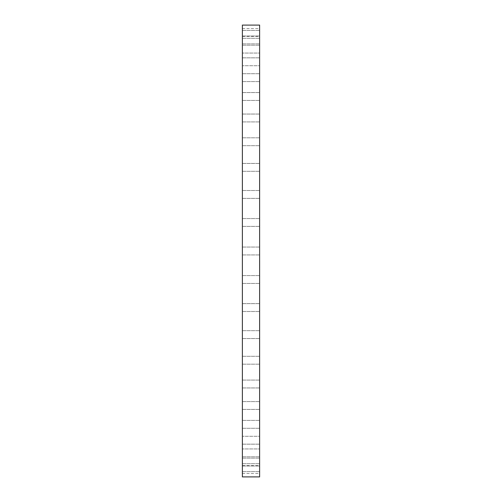 <?xml version="1.0" encoding="UTF-8"?>
<svg xmlns="http://www.w3.org/2000/svg" width="502" height="502" viewBox="0 0 502 502"><rect width="100%" height="100%" fill="white"/><g stroke="black" fill="none" stroke-linecap="round" stroke-linejoin="round"><path stroke-width="0.38" stroke-dasharray="2.51 1.88" d="M242.378 252.889L242.378 247.066L242.378 252.889M259.622 252.889L259.622 247.066L259.622 252.889M242.378 25.1L242.378 476.9M242.378 224.802L242.378 218.546L242.378 224.802M242.378 197.167L242.378 190.509L242.378 197.167M242.378 170.448L242.378 163.445L242.378 170.448M242.378 145.116L242.378 137.812L242.378 145.116M242.378 121.584L242.378 114.048L242.378 121.584M242.378 100.275L242.378 92.563L242.378 100.275M242.378 81.544L242.378 73.719L242.378 81.544M242.378 65.712L242.378 57.837L242.378 65.712L242.378 57.837L242.378 65.712L259.622 65.712L259.622 57.837L259.622 65.712L259.622 57.837L259.622 65.712L242.378 65.712M242.378 53.049L242.378 45.199L242.378 53.068L242.378 45.199L242.378 53.068L259.622 53.068L259.622 45.199L259.622 53.068L259.622 45.199L259.622 53.068L242.378 53.068M242.378 43.774L242.378 36.012L242.378 43.774M242.378 38.045L242.378 30.434L242.378 38.045M242.378 35.956L242.378 28.564L242.378 35.956M242.378 37.55L242.378 30.434L242.378 37.55M242.378 42.795L242.378 36.012L242.378 42.795M242.378 79.247L242.378 73.719L242.378 79.247M242.378 97.608L242.378 92.563L242.378 97.608M242.378 118.591L242.378 114.048L242.378 118.591M242.378 141.846L242.378 137.812L242.378 141.846M242.378 166.965L242.378 171.32L242.378 166.965M242.378 193.521L242.378 198.384L242.378 193.521M242.378 221.062L242.378 226.415L242.378 221.062M242.378 277.198L242.378 283.454L242.378 277.198M242.378 304.833L242.378 311.491L242.378 304.833M242.378 331.552L242.378 338.555L242.378 331.552M242.378 356.884L242.378 364.188L242.378 356.884M242.378 380.416L242.378 387.952L242.378 380.416M242.378 401.726L242.378 409.437L242.378 401.726M242.378 420.456L242.378 428.281L242.378 420.456M242.378 436.288L242.378 444.163L242.378 436.288L242.378 444.163L242.378 436.288L259.622 436.288L259.622 444.163L259.622 436.288L259.622 444.163L259.622 436.288L242.378 436.288M242.378 448.951L242.378 456.801L242.378 448.932L242.378 456.801L242.378 448.932L259.622 448.932L259.622 456.801L259.622 448.932L259.622 456.801L259.622 448.932L242.378 448.932M242.378 458.226L242.378 465.988L242.378 458.226M242.378 463.955L242.378 471.566L242.378 463.955M242.378 466.044L242.378 473.436L242.378 466.044M242.378 464.45L242.378 471.566L242.378 464.45M242.378 459.204L242.378 465.988L242.378 459.204M242.378 422.753L242.378 428.281L242.378 422.753M242.378 404.392L242.378 409.437L242.378 404.392M242.378 383.409L242.378 387.952L242.378 383.409M242.378 360.154L242.378 364.188L242.378 360.154M242.378 335.035L242.378 330.68L242.378 335.035M242.378 308.479L242.378 303.616L242.378 308.479M242.378 280.938L242.378 275.585L242.378 280.938M259.622 25.1L259.622 476.9M259.622 277.198L259.622 283.454L259.622 277.198M259.622 197.167L259.622 190.509L259.622 197.167M259.622 304.833L259.622 311.491L259.622 304.833M259.622 170.448L259.622 163.445L259.622 170.448M259.622 331.552L259.622 338.555L259.622 331.552M259.622 145.116L259.622 137.812L259.622 145.116M259.622 356.884L259.622 364.188L259.622 356.884M259.622 121.584L259.622 114.048L259.622 121.584M259.622 380.416L259.622 387.952L259.622 380.416M259.622 100.275L259.622 92.563L259.622 100.275M259.622 401.726L259.622 409.437L259.622 401.726M259.622 81.544L259.622 73.719L259.622 81.544M259.622 420.456L259.622 428.281L259.622 420.456M259.622 43.774L259.622 36.012L259.622 43.774M259.622 458.226L259.622 465.988L259.622 458.226M259.622 38.045L259.622 30.434L259.622 38.045M259.622 463.955L259.622 471.566L259.622 463.955M259.622 35.956L259.622 28.564L259.622 35.956M259.622 466.044L259.622 473.436L259.622 466.044M259.622 37.55L259.622 30.434L259.622 37.55M259.622 464.45L259.622 471.566L259.622 464.45M259.622 42.795L259.622 36.012L259.622 42.795M259.622 459.204L259.622 465.988L259.622 459.204M259.622 79.247L259.622 73.719L259.622 79.247M259.622 422.753L259.622 428.281L259.622 422.753M259.622 97.608L259.622 92.563L259.622 97.608M259.622 404.392L259.622 409.437L259.622 404.392M259.622 118.591L259.622 114.048L259.622 118.591M259.622 383.409L259.622 387.952L259.622 383.409M259.622 141.846L259.622 137.812L259.622 141.846M259.622 360.154L259.622 364.188L259.622 360.154M259.622 166.965L259.622 171.32L259.622 166.965M259.622 335.035L259.622 330.68L259.622 335.035M259.622 193.521L259.622 198.384L259.622 193.521M259.622 308.479L259.622 303.616L259.622 308.479M259.622 221.062L259.622 226.415L259.622 221.062M259.622 280.938L259.622 275.585L259.622 280.938M259.622 224.802L259.622 218.546L259.622 224.802M259.622 261.36L259.503 269.229L259.503 261.354M259.503 262.195L259.503 268.394L259.622 262.195M259.503 264.824L259.503 262.734L259.622 264.824M259.503 268.564L259.503 269.041L259.622 268.564M259.503 267.371L259.503 267.848L259.622 267.371M259.503 267.698L259.503 268.175L259.622 267.698M259.503 262.019L259.503 261.542L259.622 262.019M259.503 262.885L259.503 262.408L259.622 262.885M259.622 263.531L259.622 263.996L259.503 263.531M259.622 264.014L259.622 264.905L259.503 264.027M259.622 265.288L259.622 267.152L259.503 265.282M259.622 265.376L259.503 267.152L259.503 265.376M259.622 266.116L259.503 266.531L259.622 266.116M242.378 254.934L259.622 254.934L242.378 254.934M242.378 247.066L259.622 247.066L242.378 247.066M242.378 275.585L259.622 275.585L242.378 275.585M242.378 283.454L259.622 283.454L242.378 283.454M242.378 198.384L259.622 198.384L242.378 198.384M242.378 190.509L259.622 190.509L242.378 190.509M242.378 303.616L259.622 303.616L242.378 303.616M242.378 311.491L259.622 311.491L242.378 311.491M242.378 171.32L259.622 171.32L242.378 171.32M242.378 163.445L259.622 163.445L242.378 163.445M242.378 330.68L259.622 330.68L242.378 330.68M242.378 338.555L259.622 338.555L242.378 338.555M242.378 145.687L259.622 145.687L242.378 145.687M242.378 137.812L259.622 137.812L242.378 137.812M242.378 356.313L259.622 356.313L242.378 356.313M242.378 364.188L259.622 364.188L242.378 364.188M242.378 121.923L259.622 121.923L242.378 121.923M242.378 114.048L259.622 114.048L242.378 114.048M242.378 380.077L259.622 380.077L242.378 380.077M242.378 387.952L259.622 387.952L242.378 387.952M242.378 100.438L259.622 100.438L242.378 100.438M242.378 92.563L259.622 92.563L242.378 92.563M242.378 401.562L259.622 401.562L242.378 401.562M242.378 409.437L259.622 409.437L242.378 409.437M242.378 81.588L259.622 81.588L242.378 81.588M242.378 73.719L259.622 73.719L242.378 73.719M242.378 420.412L259.622 420.412L242.378 420.412M242.378 428.281L259.622 428.281L242.378 428.281M242.378 57.837L259.622 57.837L242.378 57.837M242.378 444.163L259.622 444.163L242.378 444.163M242.378 45.199L259.622 45.199L242.378 45.199M242.378 456.801L259.622 456.801L242.378 456.801M242.378 36.012L259.622 36.012L242.378 36.012M242.378 43.881L259.622 43.881L242.378 43.881M242.378 465.988L259.622 465.988L242.378 465.988M242.378 458.119L259.622 458.119L242.378 458.119M242.378 30.434L259.622 30.434L242.378 30.434M242.378 38.309L259.622 38.309L242.378 38.309M242.378 471.566L259.622 471.566L242.378 471.566M242.378 463.691L259.622 463.691L242.378 463.691M242.378 28.564L259.622 28.564M242.378 36.439L259.622 36.439M242.378 473.436L259.622 473.436M242.378 465.561L259.622 465.561M242.378 218.546L259.622 218.546L242.378 218.546M242.378 226.415L259.622 226.415L242.378 226.415"/><path stroke-width="0.75" d="M242.378 449.246L242.378 25.1L259.622 25.1L259.622 476.9L242.378 476.9L242.378 449.246"/></g></svg>
